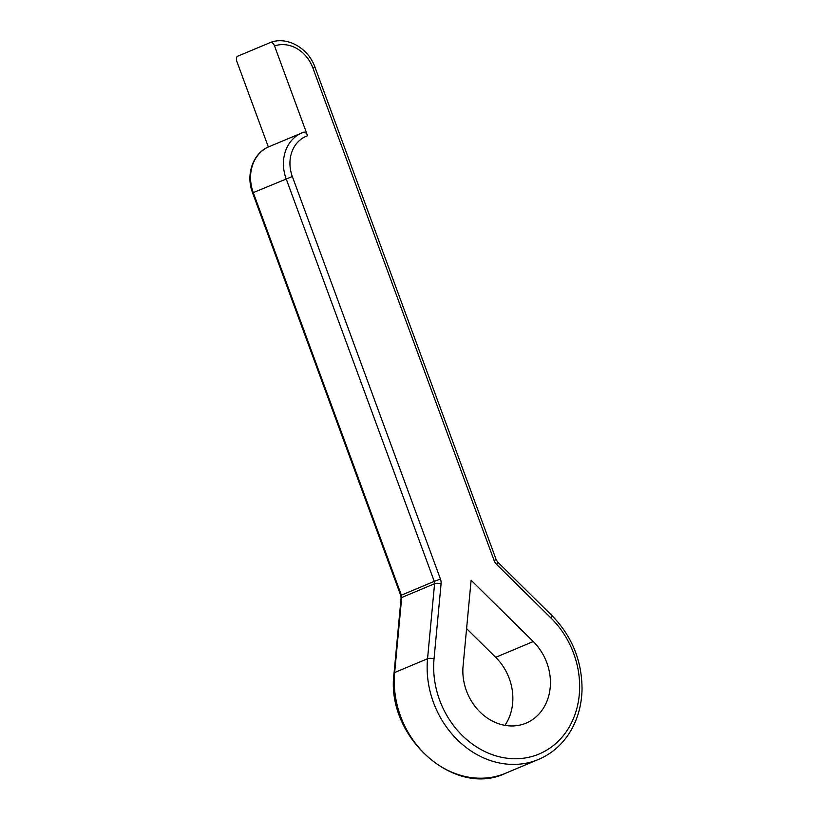 <?xml version="1.0" encoding="UTF-8"?>
<svg xmlns="http://www.w3.org/2000/svg" width="819" height="819" viewBox="0 0 819 819"><rect width="100%" height="100%" fill="white"/><g stroke="black" fill="none" stroke-linecap="round" stroke-linejoin="round"><path stroke-width="1.23" d="M268.335 146.98L236.957 61.712A4.791 2.539 -109.2 0 1 237.653 56.235L270.536 42.445A4.791 2.539 -109.2 0 1 270.618 42.414C286.824 36.128 308.302 47.768 315.049 67.383L312.909 68.049A33.507 28.368 67.2 0 0 274.539 45.946A4.791 2.539 -109.2 0 0 270.618 42.414M466.584 628.623L495.679 657.319A50.256 42.547 -112.8 0 1 504.924 725.358M463.083 665.98L471.12 580.251L533.251 641.553A50.256 42.547 -112.8 0 1 526.085 723.126A50.256 42.547 -112.8 0 1 481.674 713.584A50.256 42.547 -112.8 0 1 463.083 665.98M307.575 135.749A33.507 28.368 67.2 0 0 292.332 176.505L253.276 192.619L401.382 595.157L434.265 581.367L286.159 178.818A38.288 32.422 -112.8 0 1 301.976 132.852A38.288 32.422 -112.8 0 1 303.573 132.238A4.791 2.539 70.8 0 1 303.654 132.207A4.791 2.539 70.8 0 1 307.575 135.749L274.539 45.946M292.332 176.505L440.438 579.043L434.265 581.367A4.791 4.054 -112.8 0 1 434.582 583.722L401.699 597.522L394.666 672.522L427.549 658.722L434.582 583.722A4.791 1.362 -174.6 0 1 441.083 583.773A9.572 8.108 67.2 0 0 440.438 579.043M441.083 583.773L434.05 658.763A83.753 70.915 67.2 0 0 535.554 755.364A83.753 70.915 67.2 0 0 551.003 618.058L496.642 564.434A9.572 8.108 67.2 0 1 494.052 560.391L312.909 68.049M252.621 192.936C245.321 174.242 253.399 152.662 269.093 146.652A38.288 32.422 67.2 0 0 253.276 192.619L252.621 192.936L400.726 595.474L401.382 595.157A4.791 4.054 -112.8 0 1 401.699 597.522A4.791 1.362 5.4 0 0 401.085 598.105L394.052 673.105A4.791 1.362 -174.6 0 1 394.666 672.522A88.544 74.969 67.2 0 0 427.416 756.387A88.544 74.969 67.2 0 0 505.671 773.218L538.554 759.418A88.544 74.969 -112.8 0 1 460.298 742.598A88.544 74.969 -112.8 0 1 427.549 658.722A4.791 1.362 -174.6 0 1 434.05 658.763M495.679 657.319L533.251 641.553M315.049 67.383L496.191 559.715L494.052 560.391M496.191 559.715L497.655 562.008A4.791 1.126 134.6 0 1 496.642 564.434M551.003 618.058A4.791 1.126 -45.4 0 0 552.006 615.642C571.979 636.209 581.992 660.8 582.043 689.393C581.623 705.896 577.334 720.566 569.164 733.394C561.353 745.382 551.146 754.053 538.554 759.418M269.093 146.652L303.654 132.207M394.052 673.105C385.299 736.476 454.299 798.279 505.671 773.218M401.085 598.105L400.726 595.474M497.655 562.008L552.006 615.642"/></g></svg>
